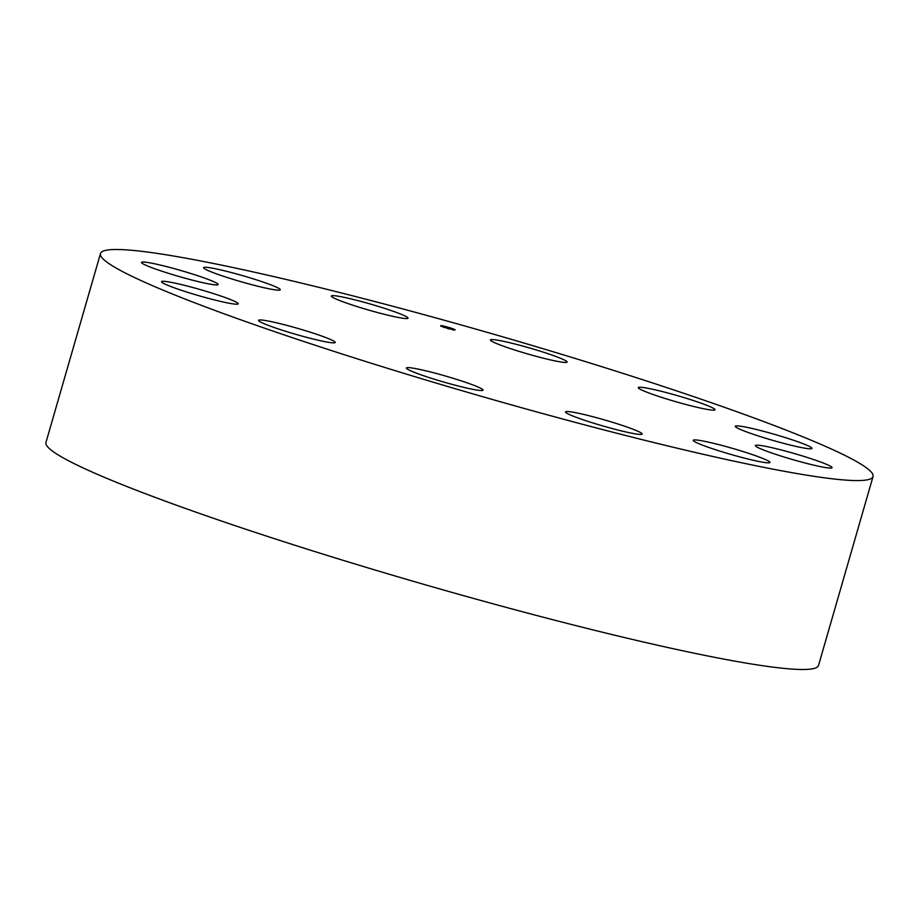 <?xml version="1.0" encoding="UTF-8"?>
<svg xmlns="http://www.w3.org/2000/svg" width="919" height="919" viewBox="0 0 919 919"><rect width="100%" height="100%" fill="white"/><g stroke="black" fill="none" stroke-linecap="round" stroke-linejoin="round"><path stroke-width="1.38" d="M506.024 347.106A39.908 3.136 -163.9 0 1 490.459 339.95A39.908 3.136 -163.9 0 1 511.906 343.246A39.908 3.136 -163.9 0 1 551.584 354.929A39.908 3.136 -163.9 0 1 567.138 362.086A39.908 3.136 -163.9 0 1 545.691 358.778A39.908 3.136 -163.9 0 1 506.024 347.106M873.05 476.536L818.519 665.448A402.051 31.545 -163.9 0 1 743.057 662.576A402.051 31.545 -163.9 0 1 307.268 549.183A402.051 31.545 -163.9 0 1 45.95 442.464L100.481 253.552A402.051 31.545 -163.9 0 1 175.943 256.424A402.051 31.545 -163.9 0 1 611.732 369.817A402.051 31.545 -163.9 0 1 873.05 476.536A402.051 31.545 -163.9 0 1 797.577 473.653A402.051 31.545 -163.9 0 1 361.787 360.271A402.051 31.545 -163.9 0 1 100.481 253.552M332.023 340.179A39.908 3.136 -163.9 0 1 335.205 342.465A39.908 3.136 -163.9 0 1 304.281 336.722A39.908 3.136 -163.9 0 1 261.72 322.626A39.908 3.136 -163.9 0 1 258.538 320.329A39.908 3.136 -163.9 0 1 289.474 326.084A39.908 3.136 -163.9 0 1 332.023 340.179M735.522 426.048A39.908 3.136 -163.9 0 1 776.222 434.836A39.908 3.136 -163.9 0 1 811.959 448.403A39.908 3.136 -163.9 0 1 811.73 448.633A39.908 3.136 -163.9 0 1 771.041 439.856A39.908 3.136 -163.9 0 1 735.292 426.278A39.908 3.136 -163.9 0 1 735.522 426.048M238.01 304.028A39.908 3.136 -163.9 0 1 197.309 295.252A39.908 3.136 -163.9 0 1 161.56 281.673A39.908 3.136 -163.9 0 1 161.79 281.455A39.908 3.136 -163.9 0 1 202.49 290.232A39.908 3.136 -163.9 0 1 238.239 303.81A39.908 3.136 -163.9 0 1 238.01 304.028M762.885 445.841A39.908 3.136 -163.9 0 1 806.135 457.099A39.908 3.136 -163.9 0 1 832.074 467.691A39.908 3.136 -163.9 0 1 824.584 467.403A39.908 3.136 -163.9 0 1 781.334 456.157A39.908 3.136 -163.9 0 1 755.395 445.566A39.908 3.136 -163.9 0 1 762.885 445.841M210.635 284.235A39.908 3.136 -163.9 0 1 167.384 272.989A39.908 3.136 -163.9 0 1 141.457 262.397A39.908 3.136 -163.9 0 1 148.947 262.685A39.908 3.136 -163.9 0 1 192.197 273.931A39.908 3.136 -163.9 0 1 218.125 284.522A39.908 3.136 -163.9 0 1 210.635 284.235M716.269 443.992A39.908 3.136 -163.9 0 1 769.927 462.429A39.908 3.136 -163.9 0 1 746.917 458.753A39.908 3.136 -163.9 0 1 693.259 440.304A39.908 3.136 -163.9 0 1 716.269 443.992M257.263 286.096A39.908 3.136 -163.9 0 1 203.593 267.647A39.908 3.136 -163.9 0 1 226.614 271.335A39.908 3.136 -163.9 0 1 280.272 289.784A39.908 3.136 -163.9 0 1 257.263 286.096M608.148 420.982A39.908 3.136 -163.9 0 1 642.186 434.044A39.908 3.136 -163.9 0 1 599.544 424.98A39.908 3.136 -163.9 0 1 565.507 411.919A39.908 3.136 -163.9 0 1 608.148 420.982M365.371 309.106A39.908 3.136 -163.9 0 1 331.345 296.033A39.908 3.136 -163.9 0 1 373.987 305.097A39.908 3.136 -163.9 0 1 408.013 318.169A39.908 3.136 -163.9 0 1 365.371 309.106M467.507 382.982A39.908 3.136 -163.9 0 1 483.061 390.138A39.908 3.136 -163.9 0 1 461.614 386.83A39.908 3.136 -163.9 0 1 421.947 375.159A39.908 3.136 -163.9 0 1 406.393 368.002A39.908 3.136 -163.9 0 1 427.84 371.299A39.908 3.136 -163.9 0 1 467.507 382.982M641.496 389.909A39.908 3.136 -163.9 0 1 638.314 387.623A39.908 3.136 -163.9 0 1 669.25 393.366A39.908 3.136 -163.9 0 1 711.8 407.462A39.908 3.136 -163.9 0 1 714.993 409.748A39.908 3.136 -163.9 0 1 684.058 404.004A39.908 3.136 -163.9 0 1 641.496 389.909M455.077 329.772A7.513 0.586 -163.9 0 1 455.135 329.875A7.513 0.586 -163.9 0 1 448.288 328.508A7.513 0.586 -163.9 0 1 440.752 325.82A7.513 0.586 -163.9 0 1 440.706 325.705A7.513 0.586 -163.9 0 1 447.542 327.072A7.513 0.586 -163.9 0 1 455.077 329.772M442.28 326.234L453.607 329.427L442.28 326.234M448.162 328.014L451.93 329.082L448.196 328.06M451.149 328.841L450.379 328.611L451.149 328.841M449.563 328.393L448.483 327.761L449.563 328.393M447.898 327.968L444.647 327.072L447.898 327.968M445.658 327.153L447.392 327.474L445.658 327.153M448.162 328.876L449.161 328.692L448.277 328.508M440.948 326.337L441.947 326.153L441.051 326.015M443.532 326.969L444.394 327.221L443.395 327.405M446.542 327.325L447.542 327.141L446.657 326.957M442.384 325.877L443.257 326.119L442.315 326.096M454.629 330.116L453.883 329.427L454.675 329.944M453.331 330.151L452.573 329.462L453.435 329.772M452.182 329.059L451.436 328.37L452.274 328.726"/></g></svg>
